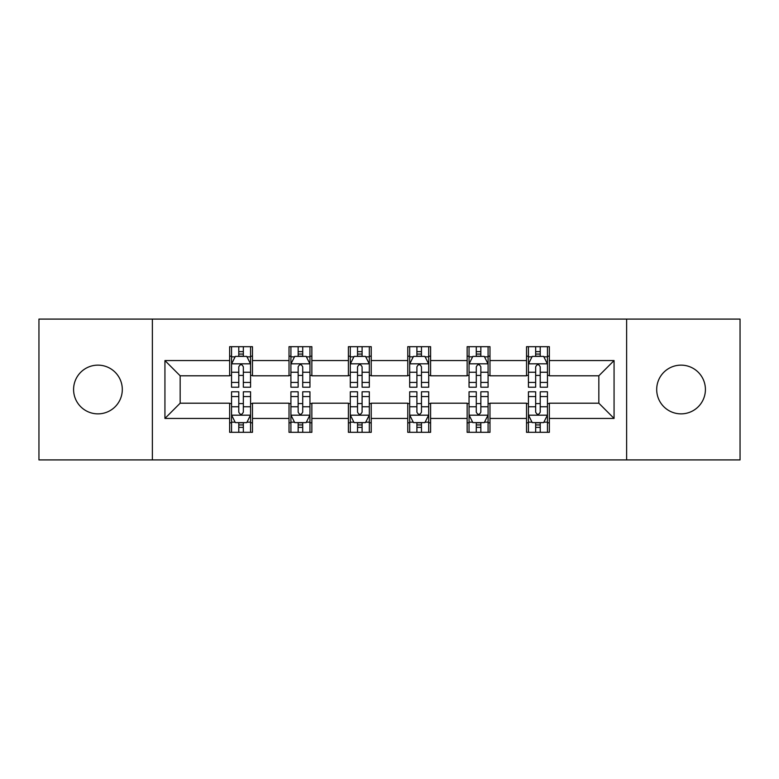 <?xml version="1.0" encoding="UTF-8"?>
<svg xmlns="http://www.w3.org/2000/svg" width="779" height="779" viewBox="0 0 779 779"><rect width="100%" height="100%" fill="white"/><g stroke="black" fill="none" stroke-linecap="round" stroke-linejoin="round"><path stroke-width="1.17" d="M681.05 365.137A24.363 24.363 0 0 0 656.697 389.5A24.363 24.363 0 0 0 681.05 413.863A24.363 24.363 0 0 0 705.414 389.5A24.363 24.363 0 0 0 681.05 365.137M97.95 365.137A24.363 24.363 0 0 0 73.586 389.5A24.363 24.363 0 0 0 97.95 413.863A24.363 24.363 0 0 0 122.303 389.5A24.363 24.363 0 0 0 97.95 365.137M626.628 459.912L740.05 459.912L740.05 319.088L626.628 319.088L626.628 459.912L152.372 459.912L152.372 319.088L38.95 319.088L38.95 459.912L152.372 459.912M626.628 319.088L152.372 319.088M549.361 360.57L549.361 346.684L526.526 346.684L526.526 360.57L489.981 360.57L489.981 346.684L467.147 346.684L467.147 360.57L430.602 360.57L430.602 346.684L407.768 346.684L407.768 360.57L371.232 360.57L371.232 346.684L348.398 346.684L348.398 360.57L311.853 360.57L311.853 346.684L289.019 346.684L289.019 360.57L252.474 360.57L252.474 346.684L229.639 346.684L229.639 360.57L164.934 360.57L164.934 418.43L180.163 403.201L229.639 403.201L229.639 432.316L252.474 432.316L252.474 403.201L289.019 403.201L289.019 432.316L311.853 432.316L311.853 403.201L348.398 403.201L348.398 432.316L371.232 432.316L371.232 403.201L407.768 403.201L407.768 432.316L430.602 432.316L430.602 403.201L467.147 403.201L467.147 432.316L489.981 432.316L489.981 403.201L526.526 403.201L526.526 432.316L549.361 432.316L549.361 403.201L598.837 403.201L598.837 375.799L549.361 375.799L549.361 360.57L614.066 360.57L614.066 418.43L549.361 418.43M526.526 418.43L489.981 418.43M467.147 418.43L430.602 418.43M407.768 418.43L371.232 418.43M348.398 418.43L311.853 418.43M289.019 418.43L252.474 418.43M229.639 418.43L164.934 418.43M526.526 360.57L526.526 375.799L489.981 375.799L489.981 360.57M467.147 360.57L467.147 375.799L430.602 375.799L430.602 360.57M407.768 360.57L407.768 375.799L371.232 375.799L371.232 360.57M348.398 360.57L348.398 375.799L311.853 375.799L311.853 360.57M289.019 360.57L289.019 375.799L252.474 375.799L252.474 360.57M229.639 360.57L229.639 375.799L180.163 375.799L164.934 360.57M180.163 375.799L180.163 403.201M614.066 418.43L598.837 403.201M598.837 375.799L614.066 360.57M229.639 356.198L231.548 356.198M238.773 356.198L243.34 356.198M250.575 356.198L252.474 356.198M229.639 375.42L231.548 375.42M238.773 375.42L243.34 375.42M250.575 375.42L252.474 375.42M229.639 403.58L231.548 403.58M238.773 403.58L243.34 403.58M250.575 403.58L252.474 403.58M229.639 422.802L231.548 422.802M238.773 422.802L243.34 422.802M250.575 422.802L252.474 422.802M289.019 403.58L290.918 403.58M298.153 403.58L302.719 403.58M309.954 403.58L311.853 403.58M289.019 422.802L290.918 422.802M298.153 422.802L302.719 422.802M309.954 422.802L311.853 422.802M289.019 356.198L290.918 356.198M298.153 356.198L302.719 356.198M309.954 356.198L311.853 356.198M289.019 375.42L290.918 375.42M298.153 375.42L302.719 375.42M309.954 375.42L311.853 375.42M348.398 403.58L350.297 403.58M357.532 403.58L362.099 403.58M369.324 403.58L371.232 403.58M348.398 422.802L350.297 422.802M357.532 422.802L362.099 422.802M369.324 422.802L371.232 422.802M348.398 356.198L350.297 356.198M357.532 356.198L362.099 356.198M369.324 356.198L371.232 356.198M348.398 375.42L350.297 375.42M357.532 375.42L362.099 375.42M369.324 375.42L371.232 375.42M407.768 403.58L409.676 403.58M416.901 403.58L421.468 403.58M428.703 403.58L430.602 403.58M407.768 422.802L409.676 422.802M416.901 422.802L421.468 422.802M428.703 422.802L430.602 422.802M407.768 356.198L409.676 356.198M416.901 356.198L421.468 356.198M428.703 356.198L430.602 356.198M407.768 375.42L409.676 375.42M416.901 375.42L421.468 375.42M428.703 375.42L430.602 375.42M467.147 403.58L469.046 403.58M476.281 403.58L480.847 403.58M488.082 403.58L489.981 403.58M467.147 422.802L469.046 422.802M476.281 422.802L480.847 422.802M488.082 422.802L489.981 422.802M467.147 356.198L469.046 356.198M476.281 356.198L480.847 356.198M488.082 356.198L489.981 356.198M467.147 375.42L469.046 375.42M476.281 375.42L480.847 375.42M488.082 375.42L489.981 375.42M526.526 403.58L528.425 403.58M535.66 403.58L540.227 403.58M547.452 403.58L549.361 403.58M526.526 422.802L528.425 422.802M535.66 422.802L540.227 422.802M547.452 422.802L549.361 422.802M526.526 356.198L528.425 356.198M535.66 356.198L540.227 356.198M547.452 356.198L549.361 356.198M526.526 375.42L528.425 375.42M535.66 375.42L540.227 375.42M547.452 375.42L549.361 375.42M243.34 351.631L238.773 351.631M250.575 382.44L243.34 382.44L243.34 387.212L250.575 387.212L250.575 363.997L246.768 356.383L235.346 356.383L231.548 363.997L231.548 387.212L238.773 387.212L238.773 382.44L231.548 382.44M231.548 363.997L231.548 346.684M250.575 363.997L250.575 346.684M238.773 356.383L238.773 346.684M243.34 346.684L243.34 356.383M243.34 382.44L243.34 366.851C241.821 363.92 240.302 363.92 238.773 366.851L238.773 382.44M238.773 427.369L243.34 427.369M231.548 396.56L238.773 396.56L238.773 391.788L231.548 391.788L231.548 415.003L235.346 422.617L246.768 422.617L250.575 415.003L250.575 391.788L243.34 391.788L243.34 396.56L250.575 396.56M250.575 415.003L250.575 432.316M231.548 415.003L231.548 432.316M243.34 422.617L243.34 432.316M238.773 432.316L238.773 422.617M238.773 396.56L238.773 412.149C240.292 415.08 241.821 415.08 243.34 412.149L243.34 396.56M302.719 351.631L298.153 351.631M309.954 382.44L302.719 382.44L302.719 387.212L309.954 387.212L309.954 363.997L306.147 356.383L294.725 356.383L290.918 363.997L290.918 387.212L298.153 387.212L298.153 382.44L290.918 382.44M290.918 363.997L290.918 346.684M309.954 363.997L309.954 346.684M298.153 356.383L298.153 346.684M302.719 346.684L302.719 356.383M302.719 382.44L302.719 366.851C301.2 363.92 299.672 363.92 298.153 366.851L298.153 382.44M362.099 351.631L357.532 351.631M369.324 382.44L362.099 382.44L362.099 387.212L369.324 387.212L369.324 363.997L365.517 356.383L354.104 356.383L350.297 363.997L350.297 387.212L357.532 387.212L357.532 382.44L350.297 382.44M350.297 363.997L350.297 346.684M369.324 363.997L369.324 346.684M357.532 356.383L357.532 346.684M362.099 346.684L362.099 356.383M362.099 382.44L362.099 366.851C360.58 363.92 359.051 363.92 357.532 366.851L357.532 382.44M298.153 427.369L302.719 427.369M290.918 396.56L298.153 396.56L298.153 391.788L290.918 391.788L290.918 415.003L294.725 422.617L306.147 422.617L309.954 415.003L309.954 391.788L302.719 391.788L302.719 396.56L309.954 396.56M309.954 415.003L309.954 432.316M290.918 415.003L290.918 432.316M302.719 422.617L302.719 432.316M298.153 432.316L298.153 422.617M298.153 396.56L298.153 412.149C299.672 415.08 301.191 415.08 302.719 412.149L302.719 396.56M357.532 427.369L362.099 427.369M350.297 396.56L357.532 396.56L357.532 391.788L350.297 391.788L350.297 415.003L354.104 422.617L365.517 422.617L369.324 415.003L369.324 391.788L362.099 391.788L362.099 396.56L369.324 396.56M369.324 415.003L369.324 432.316M350.297 415.003L350.297 432.316M362.099 422.617L362.099 432.316M357.532 432.316L357.532 422.617M357.532 396.56L357.532 412.149C359.051 415.08 360.57 415.08 362.099 412.149L362.099 396.56M421.468 351.631L416.901 351.631M428.703 382.44L421.468 382.44L421.468 387.212L428.703 387.212L428.703 363.997L424.896 356.383L413.483 356.383L409.676 363.997L409.676 387.212L416.901 387.212L416.901 382.44L409.676 382.44M409.676 363.997L409.676 346.684M428.703 363.997L428.703 346.684M416.901 356.383L416.901 346.684M421.468 346.684L421.468 356.383M421.468 382.44L421.468 366.851C419.949 363.92 418.43 363.92 416.901 366.851L416.901 382.44M480.847 351.631L476.281 351.631M488.082 382.44L480.847 382.44L480.847 387.212L488.082 387.212L488.082 363.997L484.275 356.383L472.853 356.383L469.046 363.997L469.046 387.212L476.281 387.212L476.281 382.44L469.046 382.44M469.046 363.997L469.046 346.684M488.082 363.997L488.082 346.684M476.281 356.383L476.281 346.684M480.847 346.684L480.847 356.383M480.847 382.44L480.847 366.851C479.328 363.92 477.809 363.92 476.281 366.851L476.281 382.44M540.227 351.631L535.66 351.631M547.452 382.44L540.227 382.44L540.227 387.212L547.452 387.212L547.452 363.997L543.654 356.383L532.232 356.383L528.425 363.997L528.425 387.212L535.66 387.212L535.66 382.44L528.425 382.44M528.425 363.997L528.425 346.684M547.452 363.997L547.452 346.684M535.66 356.383L535.66 346.684M540.227 346.684L540.227 356.383M540.227 382.44L540.227 366.851C538.708 363.92 537.179 363.92 535.66 366.851L535.66 382.44M416.901 427.369L421.468 427.369M409.676 396.56L416.901 396.56L416.901 391.788L409.676 391.788L409.676 415.003L413.483 422.617L424.896 422.617L428.703 415.003L428.703 391.788L421.468 391.788L421.468 396.56L428.703 396.56M428.703 415.003L428.703 432.316M409.676 415.003L409.676 432.316M421.468 422.617L421.468 432.316M416.901 432.316L416.901 422.617M416.901 396.56L416.901 412.149C418.42 415.08 419.949 415.08 421.468 412.149L421.468 396.56M476.281 427.369L480.847 427.369M469.046 396.56L476.281 396.56L476.281 391.788L469.046 391.788L469.046 415.003L472.853 422.617L484.275 422.617L488.082 415.003L488.082 391.788L480.847 391.788L480.847 396.56L488.082 396.56M488.082 415.003L488.082 432.316M469.046 415.003L469.046 432.316M480.847 422.617L480.847 432.316M476.281 432.316L476.281 422.617M476.281 396.56L476.281 412.149C477.8 415.08 479.328 415.08 480.847 412.149L480.847 396.56M535.66 427.369L540.227 427.369M528.425 396.56L535.66 396.56L535.66 391.788L528.425 391.788L528.425 415.003L532.232 422.617L543.654 422.617L547.452 415.003L547.452 391.788L540.227 391.788L540.227 396.56L547.452 396.56M547.452 415.003L547.452 432.316M528.425 415.003L528.425 432.316M540.227 422.617L540.227 432.316M535.66 432.316L535.66 422.617M535.66 396.56L535.66 412.149C537.179 415.08 538.698 415.08 540.227 412.149L540.227 396.56M250.478 363.812L231.636 363.812M231.548 356.84L235.122 356.84M246.992 356.84L250.575 356.84M238.773 372.245L231.548 372.245M250.575 372.245L243.34 372.245M243.34 354.056L238.773 354.056M231.636 415.188L250.478 415.188M250.575 422.16L246.992 422.16M235.122 422.16L231.548 422.16M243.34 406.755L250.575 406.755M231.548 406.755L238.773 406.755M238.773 424.945L243.34 424.945M309.857 363.812L291.015 363.812M290.918 356.84L294.501 356.84M306.371 356.84L309.954 356.84M298.153 372.245L290.918 372.245M309.954 372.245L302.719 372.245M302.719 354.056L298.153 354.056M369.236 363.812L350.394 363.812M350.297 356.84L353.87 356.84M365.75 356.84L369.324 356.84M357.532 372.245L350.297 372.245M369.324 372.245L362.099 372.245M362.099 354.056L357.532 354.056M291.015 415.188L309.857 415.188M309.954 422.16L306.371 422.16M294.501 422.16L290.918 422.16M302.719 406.755L309.954 406.755M290.918 406.755L298.153 406.755M298.153 424.945L302.719 424.945M350.394 415.188L369.236 415.188M369.324 422.16L365.75 422.16M353.87 422.16L350.297 422.16M362.099 406.755L369.324 406.755M350.297 406.755L357.532 406.755M357.532 424.945L362.099 424.945M428.606 363.812L409.764 363.812M409.676 356.84L413.25 356.84M425.13 356.84L428.703 356.84M416.901 372.245L409.676 372.245M428.703 372.245L421.468 372.245M421.468 354.056L416.901 354.056M487.985 363.812L469.143 363.812M469.046 356.84L472.629 356.84M484.499 356.84L488.082 356.84M476.281 372.245L469.046 372.245M488.082 372.245L480.847 372.245M480.847 354.056L476.281 354.056M547.364 363.812L528.522 363.812M528.425 356.84L532.008 356.84M543.878 356.84L547.452 356.84M535.66 372.245L528.425 372.245M547.452 372.245L540.227 372.245M540.227 354.056L535.66 354.056M409.764 415.188L428.606 415.188M428.703 422.16L425.13 422.16M413.25 422.16L409.676 422.16M421.468 406.755L428.703 406.755M409.676 406.755L416.901 406.755M416.901 424.945L421.468 424.945M469.143 415.188L487.985 415.188M488.082 422.16L484.499 422.16M472.629 422.16L469.046 422.16M480.847 406.755L488.082 406.755M469.046 406.755L476.281 406.755M476.281 424.945L480.847 424.945M528.522 415.188L547.364 415.188M547.452 422.16L543.878 422.16M532.008 422.16L528.425 422.16M540.227 406.755L547.452 406.755M528.425 406.755L535.66 406.755M535.66 424.945L540.227 424.945"/></g></svg>

